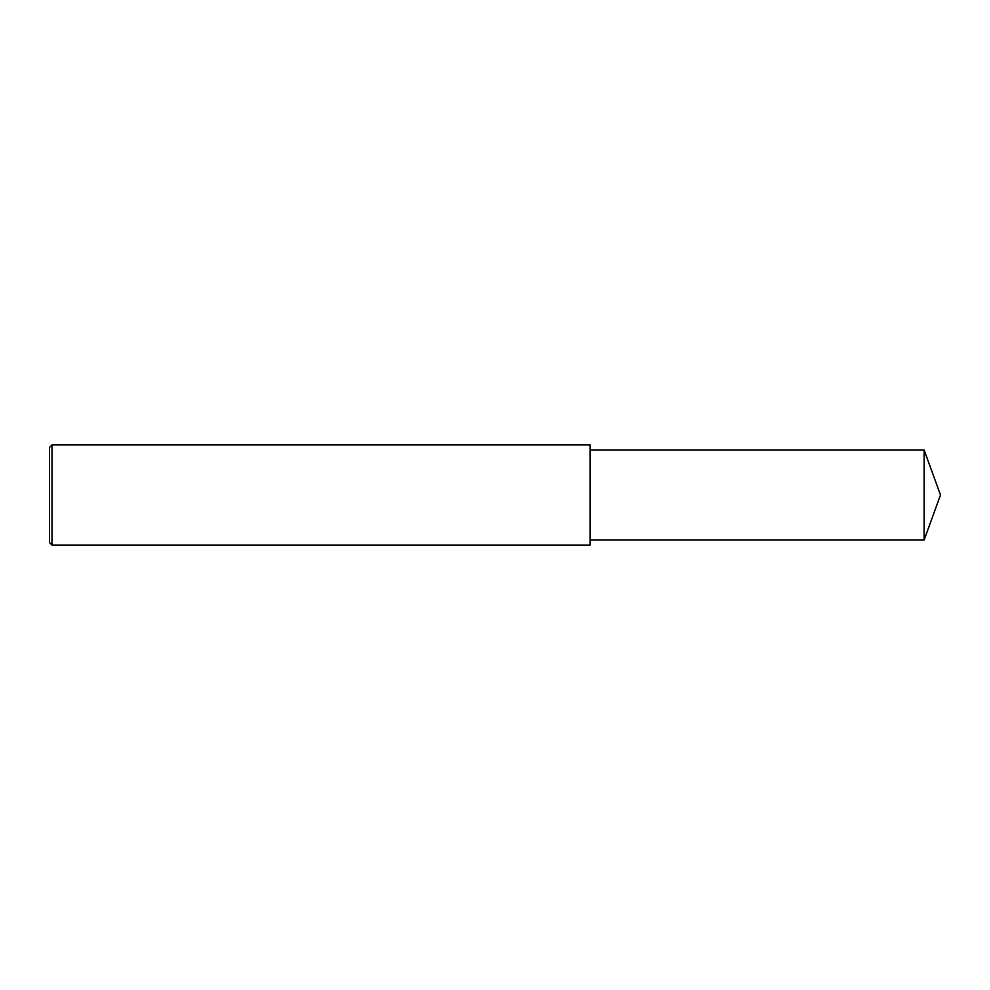 <?xml version="1.0" encoding="UTF-8"?>
<svg xmlns="http://www.w3.org/2000/svg" width="990" height="990" viewBox="0 0 990 990"><rect width="100%" height="100%" fill="white"/><g stroke="black" fill="none" stroke-linecap="round" stroke-linejoin="round"><path stroke-width="1.49" d="M52 444.943L49.5 447.443L49.5 542.557L52 545.057L52 444.943L590.102 444.943L590.102 545.057L52 545.057M924.103 449.955L924.103 540.045L940.5 495L924.103 449.955L590.102 449.955M924.103 540.045L590.102 540.045"/></g></svg>
